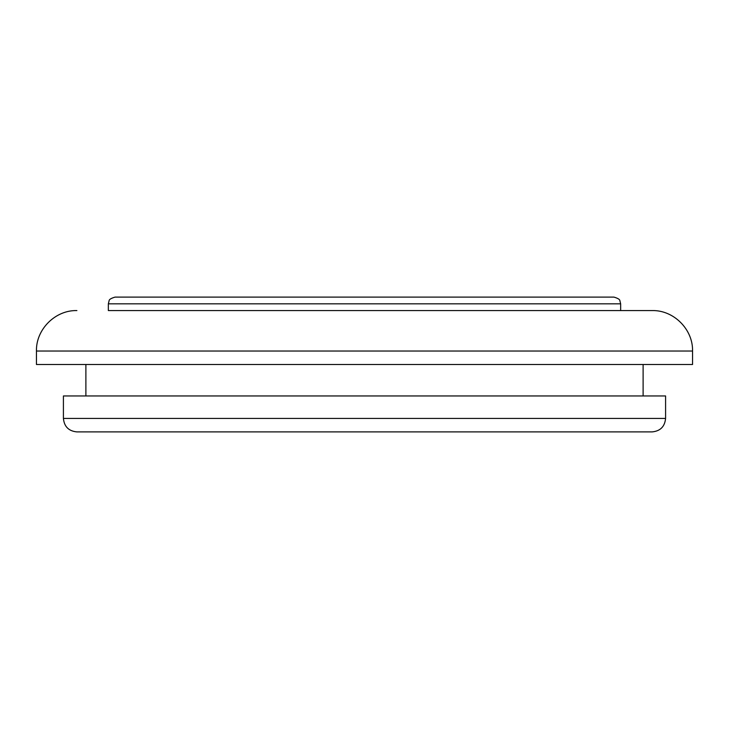 <?xml version="1.0" encoding="UTF-8"?>
<svg xmlns="http://www.w3.org/2000/svg" width="729" height="729" viewBox="0 0 729 729"><rect width="100%" height="100%" fill="white"/><g stroke="black" fill="none" stroke-linecap="round" stroke-linejoin="round"><path stroke-width="1.09" d="M652.109 431.905L76.891 431.905C68.708 431.103 64.207 426.611 63.414 418.428L665.586 418.428C664.793 426.611 660.292 431.103 652.109 431.905M613.909 297.095L115.091 297.095C111.1 298.27 109.104 299.482 109.113 300.722L108.348 303.829L620.652 303.829L619.887 300.722C619.896 299.482 617.9 298.27 613.909 297.095M108.348 303.829L108.348 310.572L652.109 310.572L620.652 310.572L620.652 303.829M63.414 418.428L63.414 395.956L665.586 395.956L665.586 418.428M36.45 351.023L36.45 364.5L692.55 364.5L692.55 351.023L36.45 351.023C35.894 329.408 55.276 310.016 76.891 310.572M692.55 351.023C693.106 329.408 673.724 310.016 652.109 310.572M643.115 395.956L643.115 364.5M85.885 395.956L85.885 364.5"/></g></svg>
